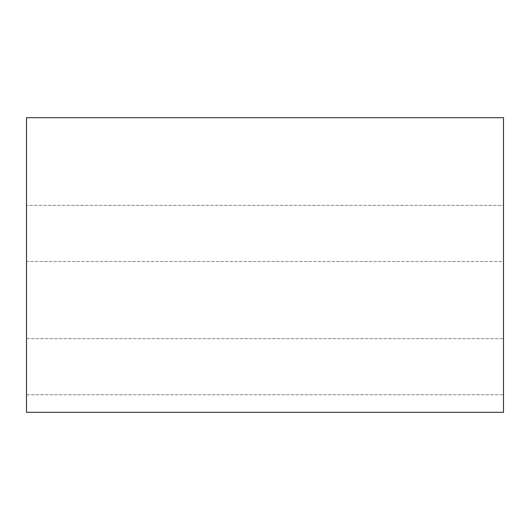 <?xml version="1.0" encoding="UTF-8"?>
<svg xmlns="http://www.w3.org/2000/svg" width="530" height="530" viewBox="0 0 530 530"><rect width="100%" height="100%" fill="white"/><g stroke="black" fill="none" stroke-linecap="round" stroke-linejoin="round"><path stroke-width="0.4" stroke-dasharray="2.65 1.99" d="M503.5 261.495L503.5 338.657L503.5 261.495L503.5 338.657L503.5 261.495L26.5 261.495L26.5 394.77L26.5 205.375L26.5 394.77L26.5 205.375L26.5 338.657L26.5 261.495L503.5 261.495M26.5 412.307L26.5 117.693L503.5 117.693L503.5 412.307L26.5 412.307M503.5 205.375L503.5 394.77L503.5 205.375L503.5 394.77L503.5 205.375L26.5 205.375L503.5 205.375M26.5 338.657L503.5 338.657L26.5 338.657M26.5 394.77L503.5 394.77L26.5 394.77"/><path stroke-width="0.79" d="M26.5 117.693L26.5 412.307L503.5 412.307L503.5 117.693L26.5 117.693"/></g></svg>
